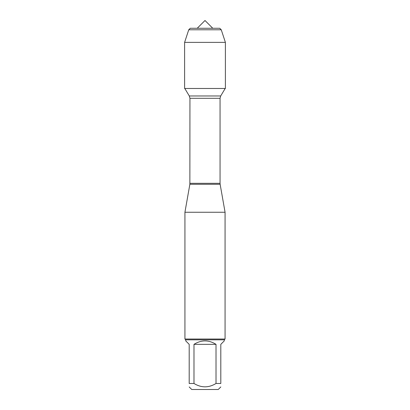 <?xml version="1.0" encoding="UTF-8"?>
<svg xmlns="http://www.w3.org/2000/svg" width="410" height="410" viewBox="0 0 410 410"><rect width="100%" height="100%" fill="white"/><g stroke="black" fill="none" stroke-linecap="round" stroke-linejoin="round"><path stroke-width="0.61" d="M184.802 88.478L189.302 95.971L189.948 98.297L189.866 184.28L220.134 184.28L225.07 212.257L184.93 212.257L184.93 339.029L225.07 339.029L225.07 212.257M220.805 386.943L218.243 389.5L191.757 389.5L189.195 386.943M216.019 344.349C208.675 339.772 201.325 339.772 193.981 344.349L216.019 344.349L216.019 383.478C208.675 387.952 201.33 387.952 193.981 383.478L189.195 383.478C189.195 387.952 189.195 387.952 189.195 383.478L189.195 344.349L185.735 340.884L185.735 339.834L224.265 339.834L224.265 340.884L220.805 344.349L220.805 383.478C220.805 387.952 220.805 387.952 220.805 383.478L216.019 383.478M193.981 344.349L193.981 383.478M224.265 339.834L225.07 339.029M205 88.478L184.608 88.478L184.608 42.373L184.608 88.478L225.392 88.478L225.392 42.373L184.608 42.373L188.743 29.781L190.25 28.275L197.225 28.275L205 20.5L212.775 28.275M221.256 29.781L219.75 28.275L190.25 28.275L188.743 29.781L221.256 29.781L225.392 42.373M189.948 183.321L220.052 183.321L220.052 98.297L189.948 98.297M189.302 95.971L220.698 95.971L225.198 88.478M189.866 184.28L184.93 212.257M220.052 98.297L220.698 95.971M220.134 184.28L220.052 183.321M185.735 339.834L184.93 339.029M188.743 29.781L184.608 42.373M205 20.5L197.225 28.275"/></g></svg>
